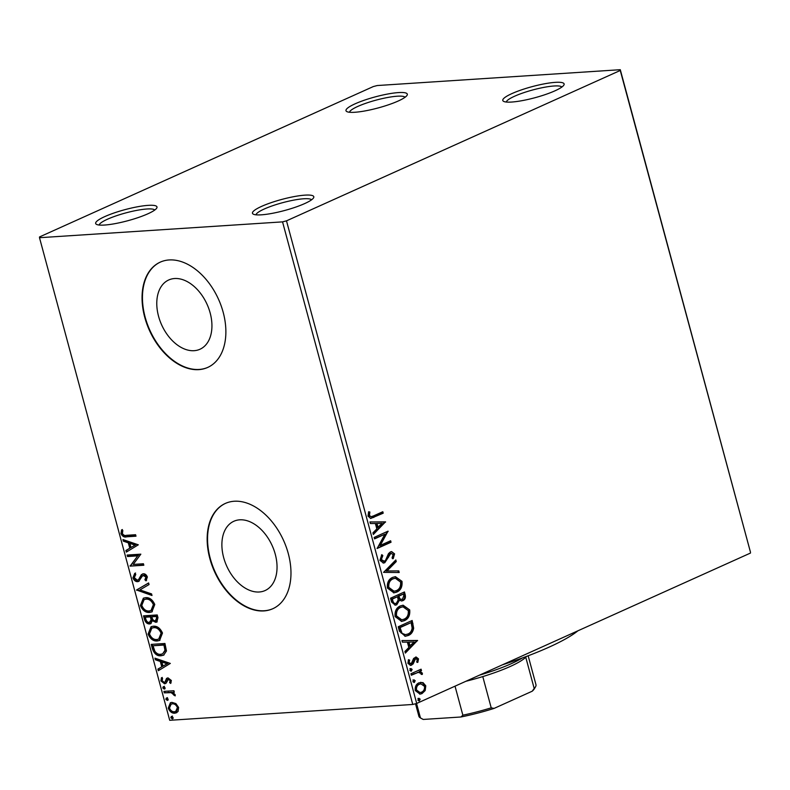 <?xml version="1.0" encoding="UTF-8"?>
<svg xmlns="http://www.w3.org/2000/svg" width="790" height="790" viewBox="0 0 790 790"><rect width="100%" height="100%" fill="white"/><g stroke="black" fill="none" stroke-linecap="round" stroke-linejoin="round"><path stroke-width="1.19" d="M511.604 102.048A31.758 5.718 -15.1 0 0 543.164 95.284A31.758 5.718 -15.1 0 0 563.872 85.073A31.758 5.718 -15.1 0 0 555.311 82.358A31.758 5.718 -15.1 0 0 518.586 90.899A31.758 5.718 -15.1 0 0 503.586 101.347A31.758 5.718 -15.1 0 0 511.604 102.048M506.301 102.028A28.875 5.194 164.9 0 1 524.027 92.588A28.875 5.194 164.9 0 1 554.067 85.992A28.875 5.194 164.9 0 1 561.868 87.038M354.799 112.269A31.758 5.718 -15.1 0 0 386.359 105.505A31.758 5.718 -15.1 0 0 407.067 95.294A31.758 5.718 -15.1 0 0 398.506 92.578A31.758 5.718 -15.1 0 0 361.781 101.12A31.758 5.718 -15.1 0 0 346.78 111.568A31.758 5.718 -15.1 0 0 354.799 112.269M349.496 112.249A28.875 5.194 164.9 0 1 367.222 102.799A28.875 5.194 164.9 0 1 397.261 96.212A28.875 5.194 164.9 0 1 405.063 97.259M104.478 225.051A31.758 5.718 -15.1 0 0 136.028 218.287A31.758 5.718 -15.1 0 0 156.746 208.076A31.758 5.718 -15.1 0 0 148.184 205.361A31.758 5.718 -15.1 0 0 111.459 213.902A31.758 5.718 -15.1 0 0 96.459 224.35A31.758 5.718 -15.1 0 0 104.478 225.051M99.175 225.031A28.875 5.194 164.9 0 1 116.9 215.591A28.875 5.194 164.9 0 1 146.94 208.994A28.875 5.194 164.9 0 1 154.741 210.041M261.283 214.831A31.758 5.718 -15.1 0 0 292.833 208.066A31.758 5.718 -15.1 0 0 313.551 197.865A31.758 5.718 -15.1 0 0 304.989 195.14A31.758 5.718 -15.1 0 0 268.264 203.682A31.758 5.718 -15.1 0 0 253.264 214.13A31.758 5.718 -15.1 0 0 261.283 214.831M255.98 214.821A28.875 5.194 164.9 0 1 273.705 205.37A28.875 5.194 164.9 0 1 303.745 198.774A28.875 5.194 164.9 0 1 311.546 199.821M174.62 278.524A37.999 24.924 -114.3 0 0 168.744 279.966A37.999 24.924 -114.3 0 0 159.916 320.612A37.999 24.924 -114.3 0 0 194.093 350.691A37.999 24.924 -114.3 0 0 199.969 349.249A37.999 24.924 -114.3 0 0 208.797 308.604A37.999 24.924 -114.3 0 0 174.62 278.524M239.726 519.82A37.999 24.924 -114.3 0 0 233.86 521.262A37.999 24.924 -114.3 0 0 225.022 561.907A37.999 24.924 -114.3 0 0 259.199 591.996A37.999 24.924 -114.3 0 0 265.075 590.555A37.999 24.924 -114.3 0 0 273.903 549.899A37.999 24.924 -114.3 0 0 239.726 519.82M234.265 501.245A57.749 37.88 -114.3 0 0 225.347 503.437A57.749 37.88 -114.3 0 0 211.927 565.215A57.749 37.88 -114.3 0 0 263.86 610.927A57.749 37.88 -114.3 0 0 272.787 608.735A57.749 37.88 -114.3 0 0 286.207 546.966A57.749 37.88 -114.3 0 0 234.265 501.245M225.545 503.349A57.749 37.88 -114.3 0 0 212.382 565.186A57.749 37.88 -114.3 0 0 264.265 610.749A57.749 37.88 -114.3 0 0 272.985 608.646M169.159 259.95A57.749 37.88 -114.3 0 0 160.242 262.142A57.749 37.88 -114.3 0 0 146.822 323.91A57.749 37.88 -114.3 0 0 198.754 369.631A57.749 37.88 -114.3 0 0 207.681 367.439A57.749 37.88 -114.3 0 0 221.101 305.661A57.749 37.88 -114.3 0 0 169.159 259.95M160.439 262.053A57.749 37.88 -114.3 0 0 147.276 323.89A57.749 37.88 -114.3 0 0 199.149 369.453A57.749 37.88 -114.3 0 0 207.879 367.35M373.295 86.564L39.53 236.941L39.5 237.711L282.543 221.872L286.494 220.844L620.259 70.468L620.288 69.698L377.235 85.537L373.295 86.564M620.288 69.698L750.5 552.289L620.259 70.468M423.025 682.609L425.78 685.829L425.178 690.559L421.959 693.62L420.082 694.124L415.264 690.569C414.878 686.648 416.142 684.061 419.036 682.797L423.025 682.609L422.245 682.659L425 685.878L425.78 685.829M410.928 673.751L421.09 669.169L421.485 670.651L419.994 671.322L422.364 673.139L422.314 674.423L421.04 674.206L421.05 673.455L418.295 672.349L411.323 675.233L410.928 673.751M418.433 672.33L411.254 674.956M418.503 658.86L417.831 662.366L416.725 661.892L417.288 659.522L415.53 658.712L413.131 663.936L410.652 665.407L407.916 663.333L408.469 659.68L409.645 660.104L409.121 662.613L411.244 663.679L413.644 658.435L416.093 656.984L418.503 658.86L417.722 658.909L417.051 662.415M415.619 658.672L414.75 658.761L413.921 659.532L414.701 659.472M410.287 663.788L411.244 663.679M399.444 631.21L398.249 626.756L412.153 620.486L413.664 628.188C412.943 632.01 411.126 634.449 408.213 635.506L405.28 636.276L399.444 631.21M390.546 598.208L404.45 591.937L405.181 594.653C405.863 597.625 405.112 599.62 402.93 600.627L401.666 600.963L399.483 600.163L396.748 604.794L395.336 605.17L391.583 602.049L390.546 598.208M383.575 572.365L395.82 559.952L396.254 561.562L386.962 570.982L398.772 570.894L399.207 572.503L383.575 572.365M374.539 538.899L374.144 537.427L388.048 531.157L380.267 545.426L390.635 540.755L391.04 542.236L377.126 548.497L384.888 534.238L374.539 538.899M373.551 515.89L382.804 511.723L383.199 513.194L370.757 518.438L367.992 516.117L368.614 511.762L369.888 512.029L369.414 515.455L371.122 516.719L373.551 515.89M286.494 220.844L416.705 703.436L750.47 553.059M385.53 521.805L373.344 534.475L372.91 532.865L376.84 528.885L375.378 523.494L370.392 523.533L369.957 521.923L385.589 522.052M379.931 560.357L381.807 554.669L382.834 555.558L381.323 559.606L384.404 561.226L385.639 560.13L388.492 553.612L390.408 551.904L391.623 551.588L394.575 553.869L393.223 558.639L392.057 557.868L393.144 554.491L390.862 553.356L384.789 562.717L383.506 563.053L379.931 560.357M383.219 561.423L384.404 561.226M391.119 553.257L390.082 553.405L388.522 555.103L389.312 555.054M392.66 577.381L395.425 576.661L401.992 581.351C402.505 586.822 400.747 590.407 396.708 592.115L393.943 592.846L387.406 588.056C386.922 582.655 388.68 579.1 392.66 577.381M400.352 605.93L403.127 605.209L409.694 609.9C410.207 615.361 408.45 618.955 404.411 620.663L401.646 621.394L395.109 616.605C394.625 611.203 396.382 607.648 400.352 605.93M417.535 640.423L405.349 653.083L404.915 651.474L408.845 647.494L407.383 642.102L402.396 642.142L401.962 640.532L417.594 640.66M410.642 668.636L412.133 669.347L411.313 671.095L409.822 670.384L411.067 668.528M409.862 668.686L411.353 669.397L410.889 671.204M413.703 679.953L415.194 680.664L414.365 682.412L412.874 681.711L414.118 679.844M412.913 680.002L414.404 680.713L413.95 682.53M418.68 698.409L420.171 699.12L419.342 700.868L417.851 700.167L419.105 698.301M417.9 698.459L419.391 699.17L418.927 700.977M175.894 703.584L178.629 707.455L178.046 711.543L174.867 713.202C172.032 713.429 169.83 711.741 168.25 708.126L170.403 702.735L171.944 702.379L175.894 703.584M163.905 691.378L173.928 690.727L174.333 692.208L172.852 692.307L175.202 694.765L175.163 695.911L171.173 692.642L164.3 692.86L163.905 691.378M171.351 680.486L170.689 683.429L169.593 682.619L170.136 680.654L168.408 679.321L166.058 683.241L164.636 683.824L160.893 680.901L161.436 677.771L162.592 678.561L162.088 680.654L164.182 682.353L165.051 681.938L166.542 678.422L167.954 677.85L171.351 680.486M171.075 682.767L170.393 682.264L170.936 680.299L169.198 678.966L167.589 679.736M166.058 683.241L164.636 683.824L165.426 683.469L161.693 680.536L160.893 680.901M164.182 682.353L165.841 681.582L166.453 679.943L165.653 680.299M166.453 679.943L167.332 678.067L166.542 678.422L167.954 677.85M152.431 648.847L151.226 644.383L164.942 643.485L166.463 650.99L163.609 655.177L161.101 655.759C157.2 656.233 154.307 653.932 152.431 648.847L153.221 648.481L152.095 644.324M143.523 615.835L157.24 614.946L157.97 617.662L156.815 622.056L155.768 622.303L152.361 620.693L150.712 623.705L149.675 623.952C147.404 624.08 145.696 622.658 144.56 619.676L143.523 615.835M136.552 590.002L148.609 582.951L149.043 584.561L139.899 589.903L151.561 593.892L151.996 595.502L136.552 590.002L148.639 583.04M127.516 556.535L127.121 555.054L140.837 554.165L133.204 564.425L143.434 563.754L143.829 565.235L130.113 566.124L137.727 555.864L127.516 556.535L128.316 556.17L128 554.995M126.469 535.314L135.594 534.721L135.999 536.193L126.726 536.805C124.395 537.556 122.48 536.489 120.979 533.606L121.581 529.873L122.835 530.554L122.381 533.497C123.546 535.264 124.909 535.877 126.469 535.314M39.5 237.711L169.712 720.302L412.765 704.463L282.543 221.872M138.319 544.814L126.321 552.101L125.887 550.492L129.758 548.24L128.306 542.849L123.368 541.16L122.934 539.55L138.319 544.814M132.917 577.846L134.744 573.343L135.771 574.498L134.29 577.648L137.342 580.186L138.556 579.613L141.351 574.686L143.237 573.787C145.005 573.649 146.387 574.715 147.365 577.006L146.041 580.867L144.886 579.771L145.953 577.085L143.059 575.416L144.491 574.903L142.161 576.265L138.734 581.41L137.717 581.657C135.653 581.766 134.053 580.502 132.917 577.846L133.708 577.49L135.544 572.977M137.342 580.186L139.356 579.248L142.151 574.32L141.351 574.686M145.538 597.675C149.429 597.309 152.51 599.58 154.781 604.488L151.897 611.894L149.587 612.438C145.696 612.783 142.625 610.492 140.383 605.545L143.355 598.188L145.538 597.675M153.24 626.223C157.131 625.858 160.212 628.129 162.483 633.037L159.6 640.443L157.289 640.976C153.398 641.332 150.327 639.031 148.086 634.094L151.058 626.727L153.24 626.223M170.324 663.422L158.326 670.71L157.891 669.1L161.762 666.849L160.301 661.457L155.373 659.769L154.939 658.159L170.324 663.422M163.609 686.648L165.09 687.804L164.271 689.107L162.799 687.952L163.263 686.727M166.67 697.965L168.142 699.12L167.332 700.424L165.851 699.269L166.325 698.044M171.647 716.421L173.119 717.577L172.309 718.88L170.838 717.725L171.302 716.5M416.705 703.436L412.765 704.463M135.91 535.896L127.526 536.44C125.195 537.2 123.28 536.134 121.769 533.25L120.979 533.606M121.769 533.25L122.371 529.517M127.091 551.657L126.686 550.136L125.887 550.492M126.686 550.136L129.758 548.24M130.547 547.875L129.096 542.483L128.306 542.849M129.096 542.483L124.168 540.804L123.368 541.16M124.168 540.804L123.921 539.886M130.992 547.51L135.841 544.784L130.676 543.026L129.876 543.382L130.992 547.51L135.041 545.149L129.876 543.382M135.841 544.784L135.041 545.149M143.75 564.929L130.113 566.124M130.903 565.768L130.024 565.798M130.814 565.433L137.727 555.864M138.526 555.508L128.316 556.17M138.131 579.821L139.356 579.248M142.151 574.32L142.664 573.876M146.594 580.275L145.686 579.406L144.886 579.771M145.686 579.406L146.743 576.72L145.953 577.085M146.743 576.72L144.491 574.903M139.139 581.193L137.717 581.657M138.517 581.302C136.453 581.41 134.843 580.137 133.708 577.49M151.808 594.811L137.411 589.883L136.621 590.249M152.282 611.707L149.587 612.438M150.386 612.082C146.496 612.428 143.425 610.127 141.183 605.189L140.383 605.545M141.183 605.189L143.75 598.03M150.989 610.542L151.789 610.186L154.188 604.291C152.342 600.331 149.863 598.494 146.743 598.79L144.136 599.58L141.785 605.407C143.583 609.406 146.051 611.263 149.192 610.956L150.989 610.542L153.388 604.646C151.552 600.686 149.063 598.86 145.943 599.156L144.136 599.58M154.188 604.291L153.388 604.646M146.743 598.79L145.943 599.156M157.2 621.839L155.768 622.303M156.558 621.937L153.161 620.338L152.361 620.693M151.097 623.488L149.675 623.952M150.465 623.587C148.194 623.725 146.496 622.293 145.35 619.321L144.56 619.676M145.35 619.321L144.402 615.775M150.07 622.115L151.897 619.637L151.226 616.536L146.12 616.862L145.33 617.217L145.785 618.906C146.387 621.256 147.552 622.441 149.28 622.471L150.762 621.957M156.144 620.466L157.437 617.681L157.032 616.151L152.628 616.437L151.838 616.793L152.036 617.553C152.628 619.765 153.724 620.851 155.344 620.822L156.825 620.318M157.437 617.681L156.647 618.037L156.232 616.506L151.838 616.793M157.032 616.151L156.232 616.506M155.344 620.822L156.647 618.037M151.897 619.637L151.097 619.992L150.426 616.891L145.33 617.217M151.226 616.536L150.426 616.891M149.28 622.471L151.097 619.992M159.985 640.246L157.289 640.976M158.089 640.621C154.198 640.976 151.127 638.676 148.885 633.738L148.086 634.094M148.885 633.738L151.453 626.569M158.691 639.09L159.491 638.725L161.891 632.839C160.044 628.88 157.566 627.043 154.445 627.339L151.838 628.119L149.488 633.955C151.285 637.955 153.754 639.801 156.894 639.505L158.691 639.09L161.091 633.195C159.254 629.235 156.766 627.398 153.645 627.695L151.838 628.119M161.891 632.839L161.091 633.195M154.445 627.339L153.645 627.695M163.994 654.979L161.101 655.759M161.891 655.404C157.99 655.878 155.097 653.577 153.221 648.481M162.661 653.834L165.752 649.943L164.735 644.699L153.033 645.766L154.87 651.276C156.667 653.606 158.602 654.604 160.706 654.278L162.661 653.834L164.962 650.298L163.935 645.055L153.033 645.766M164.735 644.699L163.935 645.055M165.752 649.943L164.962 650.298M159.096 670.266L158.691 668.745L157.891 669.1M158.691 668.745L161.762 666.849M162.552 666.483L161.101 661.102L160.301 661.457M161.101 661.102L156.173 659.413L155.373 659.769M156.173 659.413L155.926 658.495M162.997 666.128L167.836 663.393L162.681 661.635L161.881 661.99L162.997 666.128L167.046 663.758L161.881 661.99M167.836 663.393L167.046 663.758M170.393 682.264L169.593 682.619M170.936 680.299L170.136 680.654M169.198 678.966L168.389 679.37L169.198 678.966M161.693 680.536L162.227 677.415M164.982 681.987L165.841 681.582M165.071 688.752L163.599 687.586L162.799 687.952M163.599 687.586L164.409 686.283M174.244 691.902L172.852 692.307M175.261 695.2L173.899 695.269M174.699 694.914L174.699 694.242L173.899 694.598M174.699 694.242L171.973 692.287L171.173 692.642M171.973 692.287L164.3 692.86M165.1 692.504L164.784 691.329M168.122 700.068L166.65 698.913L165.851 699.269M166.65 698.913L167.46 697.61M176.861 712.629L174.867 713.202M175.666 712.847C172.832 713.074 170.62 711.375 169.04 707.771L168.25 708.126M169.04 707.771L170.788 702.596M175.736 711.425L176.535 711.069L178.185 707.168C176.93 704.522 175.242 703.298 173.129 703.495L171.094 704.147L169.475 708.047C170.699 710.704 172.358 711.938 174.462 711.731L175.736 711.425L177.394 707.534C176.131 704.877 174.452 703.653 172.339 703.851L171.094 704.147M178.185 707.168L177.394 707.534M173.129 703.495L172.339 703.851M173.109 718.525L171.628 717.369L170.838 717.725M171.628 717.369L172.437 716.066M382.093 512.038L382.419 513.243L383.199 513.194M382.419 513.243L370.392 518.428M368.535 511.96L369.888 512.029M369.108 512.078L368.575 514.448L369.355 514.399M368.575 514.448L368.634 515.505L369.414 515.455M368.634 515.505L371.122 516.719M384.809 522.111L373.186 533.892M369.977 521.973L384.74 521.864M376.978 523.484L376.198 523.533L377.314 527.661L382.202 523.444L376.978 523.484L378.094 527.611M387.337 531.482L388.137 531.473M387.347 531.522L379.486 545.485L380.267 545.426M389.924 541.081L390.25 542.286L391.04 542.236M390.25 542.286L377.057 548.23M374.47 538.632L384.888 534.238M381.452 555.094L382.834 555.558M382.054 555.607L380.543 559.656L381.323 559.606M380.543 559.656L383.624 561.275M391.218 551.637L394.575 553.869M393.795 553.918L392.442 558.688M390.724 553.227L390.082 553.405M388.522 555.103L387.633 557.552L388.413 557.503M387.633 557.552L383.999 562.766L384.789 562.717M383.999 562.766L383.101 563.053M395.188 560.584L395.464 561.611L396.254 561.562M395.464 561.611L386.182 571.032L386.962 570.982M386.182 571.032L398.772 570.894M397.982 570.943L398.407 572.503M395.04 576.7L401.992 581.351M401.211 581.4C401.725 586.871 399.957 590.456 395.918 592.174L396.708 592.115M395.918 592.174L393.558 592.865M394.931 578.3L392.275 578.912C389.095 580.265 387.673 583.099 388.028 587.414L393.657 591.246M396.313 590.644C399.513 589.281 400.935 586.417 400.589 582.062L395.306 578.26L393.055 578.863C389.875 580.216 388.463 583.05 388.818 587.365L394.042 591.236L396.313 590.644M388.028 587.414L388.818 587.365M392.275 578.912L393.055 578.863M403.739 592.263L404.401 594.702C405.082 597.675 404.332 599.669 402.15 600.677L402.93 600.627M402.15 600.677L401.281 600.963M396.748 604.794L395.968 604.844L398.703 600.212L399.483 600.163M395.968 604.844L394.941 605.17M392.038 600.775L392.828 600.726C393.43 603.086 394.605 603.955 396.353 603.323L398.209 599.877L397.538 596.707L391.583 599.096L392.038 600.775C392.65 603.135 393.825 604.004 395.563 603.372M396.353 603.323L395.109 603.53M398.387 596.875L399.167 596.825C399.75 599.037 400.866 599.817 402.505 599.166L403.838 595.591L403.423 594.06L398.18 596.124L398.387 596.875C398.97 599.087 400.086 599.867 401.725 599.215M402.505 599.166L401.231 599.383M398.18 596.124L398.96 596.065L399.167 596.825M403.423 594.06L398.96 596.065M391.583 599.096L392.363 599.037L392.828 600.726M397.538 596.707L392.363 599.037M402.742 605.239L409.694 609.9M408.914 609.949C409.427 615.42 407.66 619.005 403.621 620.713L404.411 620.663M403.621 620.713L401.251 621.404M402.633 606.848L399.977 607.451C396.797 608.813 395.375 611.648 395.731 615.963L401.36 619.794M404.016 619.182C407.215 617.829 408.637 614.966 408.282 610.611L402.999 606.809L400.757 607.401C397.577 608.754 396.165 611.598 396.521 615.904L401.745 619.785L404.016 619.182M395.731 615.963L396.521 615.904M399.977 607.451L400.757 607.401M411.442 620.812L412.884 628.238L413.664 628.188M412.884 628.238C412.153 632.059 410.336 634.498 407.423 635.565L408.213 635.506M407.423 635.565L404.915 636.296M401.132 633.017L405.477 634.656L407.818 634.034C410.207 633.165 411.649 631.161 412.143 628.001L411.126 622.609L399.286 627.635L401.132 633.017L405.102 634.666M411.126 622.609L400.066 627.586L401.922 632.968M399.286 627.635L400.066 627.586M416.814 640.72L405.191 652.5M401.972 640.581L416.745 640.473M408.983 642.092L408.203 642.142L409.309 646.269L414.207 642.053L408.983 642.092L410.099 646.22M413.921 659.532L412.35 663.985L413.131 663.936M412.35 663.985L410.909 665.18L411.689 665.131M410.909 665.18L410.227 665.407M408.321 659.956L409.645 660.104M408.855 660.154L408.331 662.662L409.121 662.613M408.331 662.662L410.454 663.728M415.708 657.043L417.722 658.909M411.353 669.397L412.133 669.347M420.379 669.495L420.705 670.7L421.485 670.651M420.705 670.7L419.994 671.322M419.204 671.372L422.364 673.139M421.574 673.189L421.534 674.472M418.068 672.339L417.505 672.399M414.404 680.713L415.194 680.664M425 685.878L424.398 690.608L425.178 690.559M424.398 690.608L421.169 693.679L421.959 693.62M421.169 693.679L419.668 694.134M420.576 682.323L422.245 682.659M420.566 683.913L418.641 684.328C416.468 685.226 415.5 687.142 415.728 690.055L419.638 692.554M421.554 692.149C423.726 691.24 424.714 689.324 424.536 686.392L420.961 683.873L419.421 684.278C417.258 685.177 416.281 687.093 416.508 690.006L420.033 692.544L421.554 692.149M415.728 690.055L416.508 690.006M418.641 684.328L419.421 684.278M419.391 699.17L420.171 699.12M577.905 630.815A124.148 22.347 164.9 0 1 502.391 664.834M479.441 675.174A63.516 11.435 -15.1 0 0 522.358 657.952M526.476 656.431A60.633 10.912 164.9 0 1 525.755 657.221A60.633 10.912 164.9 0 1 482.779 676.586A60.633 10.912 164.9 0 1 465.873 681.286M532.213 691.211L534.188 688.475A60.633 10.912 -15.1 0 0 535.492 686.865L534.277 688.89A58.904 10.606 164.9 0 1 532.213 691.211L494.076 708.403A58.904 10.606 164.9 0 1 460.916 716.994L423.282 719.443A58.904 10.606 164.9 0 1 422.462 719.068L420.389 717.913A60.633 10.912 -15.1 0 0 420.458 717.952L423.282 719.443M525.755 657.221L534.188 688.475M482.779 676.586L491.212 707.84L494.076 708.403M416.557 703.475L420.458 717.952M460.916 716.994L462.861 715.187A60.633 10.912 -15.1 0 0 491.212 707.84M455.03 686.174L462.861 715.187M415.51 703.752L418.878 716.254A60.633 10.912 -15.1 0 0 420.389 717.913M535.492 686.865A60.633 10.912 -15.1 0 0 535.956 684.663L528.164 655.789M127.526 536.44L126.726 536.805M140.877 576.661L140.087 577.016M151.423 617.276L150.633 617.632M164.992 645.667L164.202 646.023M168.468 692.277L167.678 692.642M373.028 517.48L373.808 517.43M404.401 594.702L405.181 594.653M412.153 623.448L412.933 623.389M399.71 629.225L400.5 629.176M413.269 661.477L414.059 661.428M413.96 673.742L414.74 673.692M137.964 580.028L138.764 579.672M168.013 679.42L168.813 679.054M164.646 682.234L165.446 681.879M394.042 591.236L393.262 591.285M395.306 578.26L394.516 578.32M401.745 619.785L400.965 619.834M402.999 606.809L402.219 606.858M405.477 634.656L404.697 634.706M420.033 692.544L419.243 692.593M420.961 683.873L420.171 683.923"/></g></svg>
